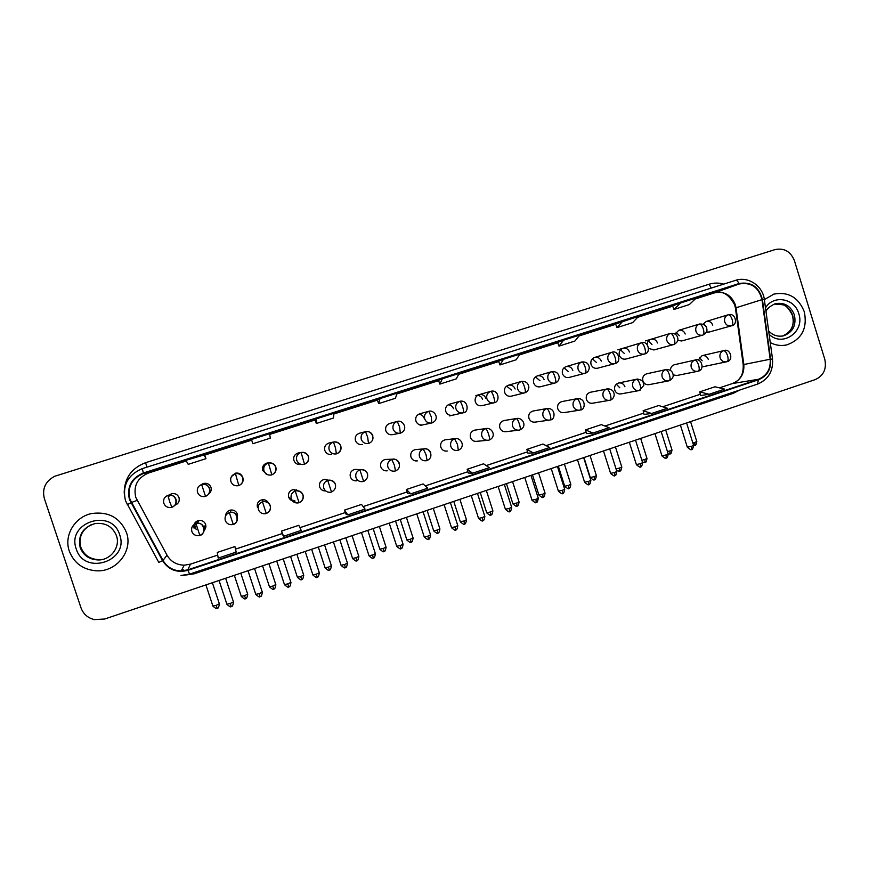 <?xml version="1.0" encoding="UTF-8"?>
<svg xmlns="http://www.w3.org/2000/svg" width="869" height="869" viewBox="0 0 869 869"><rect width="100%" height="100%" fill="white"/><g stroke="black" fill="none" stroke-linecap="round" stroke-linejoin="round"><path stroke-width="1.3" d="M237.28 517.728L237.313 514.003C236.118 511.124 233.935 509.799 230.774 510.027C227.602 510.744 225.886 512.699 225.603 515.882M237.595 515.469L237.194 517.229L237.595 515.469M298.154 490.844L293.32 489.529C289.475 490.692 287.932 493.223 288.693 497.133C289.866 499.99 292.017 501.304 295.123 501.087M294.319 500.566L290.583 499.871L294.319 500.566M335.423 484.283C334.141 481.209 331.839 479.84 328.515 480.188L324.191 479.416C320.422 480.59 318.912 483.11 319.662 486.966C320.759 489.681 322.768 491.007 325.701 490.942M324.887 490.529L322.877 490.485L324.887 490.529M367.522 473.735C366.24 470.65 363.937 469.293 360.613 469.651L354.791 469.39C351.087 470.574 349.61 473.073 350.359 476.896C351.554 479.775 353.705 481.078 356.811 480.807L355.182 480.568M387.02 459.397L385.13 459.451C381.491 460.646 380.046 463.134 380.785 466.903C381.98 469.803 384.131 471.096 387.237 470.802L385.195 470.705M416.577 449.49L415.208 449.599C411.624 450.794 410.201 453.27 410.939 457.007C412.134 459.907 414.285 461.2 417.381 460.885L415.512 460.918M446.047 439.714L445.015 439.833C441.495 441.039 440.094 443.494 440.822 447.198C442.028 450.109 444.168 451.391 447.253 451.054L445.83 451.141M475.365 430.046L474.572 430.155C471.096 431.361 469.727 433.794 470.455 437.476C471.65 440.387 473.79 441.669 476.864 441.311L487.368 440.322M504.487 420.466L503.879 420.563C500.446 421.769 499.088 424.191 499.816 427.83C501.011 430.752 503.151 432.023 506.203 431.665L518.326 430.198M533.403 410.961L532.925 411.048C529.536 412.254 528.211 414.665 528.928 418.282C530.123 421.193 532.252 422.464 535.293 422.095L548.947 420.172M562.102 401.554L561.722 401.619C558.376 402.825 557.072 405.215 557.789 408.81C558.984 411.721 561.092 412.992 564.122 412.601L579.232 410.222M590.583 392.212L590.268 392.277C586.977 393.472 585.684 395.851 586.39 399.414C587.585 402.325 589.693 403.596 592.701 403.205L609.223 400.37M624.93 386.77C623.725 383.826 621.607 382.566 618.576 383.012C615.317 384.196 614.046 386.564 614.752 390.105C615.947 393.016 618.033 394.276 621.031 393.885L638.911 390.605M646.84 373.779L646.645 373.822C643.429 375.006 642.169 377.363 642.875 380.872C644.059 383.783 646.145 385.043 649.121 384.641L668.326 380.937M673.16 374.843L676.69 375.527L697.459 371.345M702.195 366.36L704.346 366.436M203.9 530.644C205.692 528.873 206.257 526.799 205.595 524.409C204.411 521.563 202.249 520.227 199.099 520.422C194.982 521.509 193.298 524.105 194.069 528.2M205.464 528.406L203.976 530.047L205.464 528.406M208.821 493.885C210.961 492.126 211.678 489.92 210.971 487.292C209.635 484.196 207.267 482.892 203.857 483.392L201.619 484.511C198.067 486.053 196.698 488.682 197.524 492.386C198.871 495.558 201.293 496.949 204.791 496.525L205.518 496.34L201.619 484.511M209.787 492.995L208.984 493.635L209.787 492.995M242.625 477.07L242.853 478.776L242.625 477.07C241.3 473.953 238.932 472.66 235.532 473.171L231.426 476.614M268.923 462.895L266.935 463.047C263.35 464.372 261.949 466.87 262.71 470.574L267.044 474.474M266.859 474.376L266.12 474.192L266.859 474.376M298.838 452.879L298.056 453.021C294.526 454.335 293.146 456.822 293.907 460.494C295.199 463.535 297.502 464.839 300.804 464.383L299.924 464.372M329.199 443.005L328.906 443.071C325.43 444.385 324.061 446.862 324.821 450.5C326.114 453.553 328.406 454.845 331.686 454.368L330.394 454.509M359.57 433.197L359.484 433.218C356.051 434.533 354.704 436.988 355.454 440.594C356.757 443.646 359.038 444.939 362.297 444.45L361.417 444.591M389.79 423.453C386.401 424.756 385.076 427.2 385.825 430.785C387.118 433.837 389.388 435.119 392.636 434.63L399.707 433.283M419.836 413.763C416.479 415.067 415.176 417.5 415.914 421.063C417.207 424.105 419.466 425.386 422.692 424.887L422.334 424.963M449.61 404.172C446.297 405.465 445.015 407.876 445.754 411.417C447.035 414.459 449.284 415.74 452.488 415.23L452.249 415.284M485.934 398.436C484.63 395.352 482.36 394.091 479.134 394.656C475.864 395.949 474.583 398.35 475.321 401.858C476.592 404.9 478.83 406.171 482.023 405.66M515.143 388.997C513.851 385.923 511.602 384.663 508.398 385.228C505.161 386.509 503.901 388.899 504.628 392.386C505.899 395.428 508.126 396.688 511.298 396.177M544.113 379.634C542.821 376.57 540.583 375.31 537.4 375.875C534.207 377.146 532.958 379.525 533.685 383.001C534.946 386.032 537.161 387.292 540.312 386.781M572.823 370.357C571.541 367.294 569.325 366.045 566.164 366.609C562.993 367.869 561.765 370.237 562.482 373.692C563.753 376.722 565.947 377.972 569.065 377.461M601.294 361.156C600.012 358.104 597.818 356.855 594.678 357.42C591.539 358.68 590.333 361.026 591.039 364.469C592.3 367.478 594.472 368.738 597.579 368.217L615.154 363.535C616.067 362.829 616.045 360.809 615.1 357.463C613.927 354.085 612.743 352.39 611.57 352.369C608.43 353.759 607.225 356.192 607.974 359.69C609.288 362.862 611.57 364.165 614.807 363.633L615.154 363.535C622.074 362.232 618.272 349.49 611.776 352.314L611.57 352.369M629.514 352.032C628.244 348.99 626.06 347.752 622.943 348.306C619.847 349.555 618.641 351.902 619.347 355.312C620.596 358.332 622.769 359.57 625.843 359.06L625.876 359.049M648.622 348.36L653.868 349.979L673.942 344.472C675.007 343.733 675.083 341.691 674.17 338.367C672.986 335.021 671.737 333.37 670.401 333.403C667.316 334.771 666.143 337.183 666.871 340.648C668.174 343.798 670.423 345.102 673.616 344.569L673.942 344.472C676.918 342.842 678.233 340.898 677.885 338.638C677.266 334.869 674.833 333.099 670.586 333.348L670.401 333.403M677.711 340.409L681.654 340.974L702.934 335.065C704.086 334.304 704.205 332.262 703.303 328.949C702.119 325.625 700.827 323.985 699.426 324.05C696.373 325.408 695.2 327.809 695.928 331.263C697.22 334.402 699.458 335.695 702.63 335.162L702.934 335.065C705.943 333.381 707.268 331.469 706.91 329.329C706.41 325.603 703.977 323.833 699.599 323.996L678.602 330.361M706.378 331.98L709.267 332.034M174.897 505.204C178.427 503.781 179.807 501.25 179.014 497.622C177.689 494.526 175.31 493.212 171.888 493.69L169.618 494.722M177.026 504.107L175.234 504.748L177.026 504.107M268.434 502.901C267.055 500.501 264.969 499.447 262.177 499.729C258.256 500.881 256.681 503.433 257.43 507.398M674.637 364.665L674.474 364.708C671.867 365.556 670.542 367.413 670.499 370.292M708.311 359.397C707.127 356.464 705.041 355.225 702.076 355.671L698.187 360.114M657.496 342.994C656.236 339.964 654.064 338.714 650.968 339.268C648.567 340.116 647.296 341.865 647.155 344.515M685.228 334.022C683.979 331.002 681.828 329.764 678.765 330.318L675.18 334M712.743 325.136C711.494 322.117 709.354 320.889 706.312 321.432L703.151 324.115M168.347 497.437L169.705 495.058L168.347 497.437M170.574 494.287L171.193 493.896L170.574 494.287M703.499 323.507L706.551 326.95M676.071 332.186L679.373 335.727M648.404 340.952L651.978 344.58M620.52 349.805L624.344 353.509M592.397 358.756L596.471 362.514M564.035 367.783L568.369 371.595M535.434 376.896L540.018 380.763M506.594 386.108L511.428 389.996M477.505 395.406C479.992 395.634 481.687 396.937 482.588 399.316M448.165 404.791C450.772 404.943 452.543 406.247 453.499 408.723M418.586 414.263C421.302 414.339 423.16 415.654 424.148 418.195M267.945 462.895L268.695 462.938L267.945 462.895M201.673 484.5L202.488 483.881L201.673 484.5M194.678 527.287L195.232 522.486L194.678 527.287M699.339 357.431L702.174 360.765M616.317 384.196L619.814 387.791M325.636 479.33L326.972 479.905L325.636 479.33M296.296 489.779L297.632 490.768L296.296 489.779M267.565 501.63L268.152 502.684L267.565 501.63M225.788 515.534L225.853 514.231L225.788 515.534M69.324 551.163C74.191 563.384 83.391 569.945 96.915 570.846C116.913 571.78 133.174 550.588 126.472 532.545C120.041 517.631 108.451 511.287 91.712 513.525C74.832 516.783 63.633 535.521 69.324 551.163C74.191 563.384 83.391 569.945 96.915 570.846C116.913 571.78 133.174 550.588 126.472 532.545C120.041 517.631 108.451 511.287 91.712 513.525C74.832 516.783 63.633 535.521 69.324 551.163M770.249 342.571C775.604 345.384 781.144 346.155 786.879 344.874C801.783 339.388 807.594 328.352 804.314 311.765C798.437 297.339 788.292 291.463 773.877 294.124L764.47 299.544L773.877 294.124C788.292 291.463 798.437 297.339 804.314 311.765C807.594 328.352 801.783 339.388 786.879 344.874C781.144 346.155 775.604 345.384 770.249 342.571M129.926 499.24C127.232 487.096 131.751 478.504 143.472 473.486L739.15 283.989C751.109 281.958 758.724 287.172 761.983 299.642L770.173 359.234C770.836 369.01 766.903 375.712 758.365 379.318L187.78 569.847L181.176 570.944C173.116 570.705 167.065 567.207 163.014 560.429L129.926 499.24M129.416 499.403L162.557 560.679C168.564 569.912 177.026 573.116 187.932 570.325L758.496 379.764C767.251 376.06 771.281 369.195 770.597 359.169L762.417 299.588C759.061 286.792 751.25 281.447 738.976 283.555L143.32 472.997C131.295 478.146 126.668 486.944 129.416 499.403M672.606 305.866L680.579 302.966L673.996 309.451L672.606 305.866M622.606 321.411L616.99 327.624L632.632 322.638L638.519 316.349L615.621 324.007M557.626 342.451L563.59 340.192L558.984 346.123L557.626 342.451M498.6 361.232L503.509 359.299L499.947 364.947L498.6 361.232M204.693 454.769L185.933 460.342L188.204 464.339L205.953 458.68L204.682 454.769M251.575 439.844L252.857 443.722L251.575 439.844M315.023 419.651L316.522 418.793L316.327 423.485L315.023 419.651M377.331 399.827L380.003 398.599L378.645 403.618L377.331 399.827M438.508 380.361L442.321 378.775L439.833 384.109L438.508 380.361M794.407 260.646C790.627 251.445 784.164 247.763 775.039 249.599L54.671 476.288C45.405 481.252 41.973 488.682 44.362 498.567L81.013 607.865C83.326 614.068 87.791 617.989 94.406 619.619L104.66 619.021L815.155 379.634C823.606 375.745 826.81 368.956 824.779 359.266L794.407 260.646M558.984 346.123L574.909 341.039L579.797 335.032L563.59 340.192M673.996 309.451L689.367 304.552L696.21 297.991L680.579 302.966M378.645 403.618L395.438 398.263L397.111 393.157L380.003 398.599M316.327 423.485L333.435 418.032L333.946 413.253L316.522 418.793M252.857 443.722L270.281 438.172L269.607 433.718L251.847 439.377M499.947 364.947L516.153 359.777L519.999 354.052L503.509 359.299M439.833 384.109L456.334 378.851L459.114 373.431L442.321 378.775M586.488 433.598L592.973 433.044L609.05 427.678L601.315 424.615L585.5 429.883L586.488 433.609M644.048 414.394L651.544 413.503L667.338 408.224L658.659 405.53L643.125 410.711L644.059 414.415M700.631 395.536L709.082 394.298L724.605 389.116L715.013 386.781L699.741 391.865L700.631 395.547M407.528 493.266L410.776 493.842L427.754 488.172L423.084 483.935L406.399 489.497L407.528 493.277M345.699 513.883L347.785 514.861L365.078 509.082L361.504 504.433L344.515 510.092L345.699 513.894M282.729 534.88L283.609 536.271L301.228 530.394L298.795 525.311L281.491 531.068L282.729 534.891M234.912 546.568L236.172 552.097L234.912 546.568L217.293 552.434L218.206 558.094L236.172 552.097M527.896 453.129L533.338 452.945L549.708 447.481L542.962 444.037L526.864 449.403L527.896 453.14M472.617 473.203L489.29 467.641L483.555 463.807L467.174 469.271L468.206 473.029L472.617 473.203L467.174 469.271M204.03 454.585L205.953 458.68M616.99 327.624L615.621 323.996M410.776 493.842L406.399 489.497M347.785 514.861L344.515 510.092M283.609 536.271L281.491 531.068M533.338 452.945L526.864 449.403M592.973 433.044L585.5 429.883M651.544 413.503L643.125 410.711M709.082 394.298L699.741 391.865M197.154 521.009L196.774 523.344M203.694 527.602L205.877 526.06M295.026 490.312L294.037 489.453M289.127 498.133L290.909 498.578M761.983 299.642L736.021 307.778L735.348 304.769C731.242 294.863 724.203 290.909 714.242 292.94L695.146 299.012M758.365 379.318L732.534 383.522C740.681 380.079 744.44 373.713 743.81 364.415L736.021 307.778L735.446 308.289L743.191 364.556M143.472 473.486L148.566 472.975C137.487 477.722 133.218 485.847 135.76 497.329L167.044 555.226C170.878 561.646 176.603 564.959 184.217 565.187L190.463 564.155L217.717 555.074L190.539 564.122M124.202 493.179C124.278 478.319 131.415 468.152 145.601 462.677L709.158 284.217L711.244 288.063M709.158 284.217C713.97 282.729 718.826 282.697 723.714 284.109M162.557 560.679L158.788 562.406L125.462 500.663C122.127 485.673 127.667 475.017 142.092 468.706L142.32 468.63M127.232 504.737L130.882 502.749M189.605 574.105L187.932 570.325M758.496 379.764L757.41 384.109M770.597 359.169L772.508 359.027M762.417 299.588L764.362 299.686M738.976 283.555C737.824 281.187 736.662 280.122 735.511 280.372L142.331 468.619L143.32 472.997M142.092 468.706L735.5 280.372C748.111 275.973 762.776 285.858 764.34 299.512L772.508 358.973C773.367 371.074 768.402 379.438 757.616 384.065L189.572 574.127L181.002 575.474M739.769 390.04L733.295 393.32L194.059 573.844L182.805 575.441M181.73 569.89L183.793 569.988M193.689 572.758L194.059 573.844M733.012 392.288L733.295 393.32M145.601 462.677L146.915 467.164M770.173 359.234L743.201 364.643C743.571 374.148 740.54 377.07 739.638 378.384C738.531 380.209 736.097 381.936 732.35 383.566M735.413 308.006L734.729 304.976C728.917 294.211 722.085 290.192 714.242 292.94L739.15 283.989L714.209 292.951M672.725 306.149L637.607 317.326M615.73 324.289L579.036 335.966M557.735 342.744L519.401 354.943M498.708 361.537L458.691 374.267M438.617 380.655L396.851 393.95M377.428 400.131L333.87 413.992M315.132 419.955L269.705 434.413M251.673 440.159L204.78 455.084M186.292 460.972L148.566 472.975M131.349 502.51L137.106 500.425M163.014 560.429L167.011 555.172M187.78 569.847L190.507 564.111L184.217 565.187L181.176 570.944M235.749 549.067L282.295 533.555M299.924 527.679L345.286 512.558L299.914 527.657M363.166 506.605L407.137 491.952M425.256 485.912L467.87 471.715L425.245 485.901M486.227 465.599L527.537 451.837L486.205 465.578M546.112 445.645L586.14 432.306M604.922 426.049L643.733 413.112L604.9 426.038M662.71 406.79L700.316 394.254L662.678 406.779M719.489 387.867L732.534 383.522L719.445 387.867M167.956 495.363C164.371 496.916 162.992 499.556 163.817 503.281C165.153 506.442 167.576 507.833 171.074 507.453L171.877 507.246L169.574 501.489L167.956 495.363L168.521 495.211C176.483 493.874 178.818 504.932 171.877 507.246C175.462 505.682 176.841 503.053 176.016 499.338C174.615 496.08 172.116 494.711 168.521 495.211L171.888 493.69M217.228 608.235L216.088 605.367L212.883 606.008L205.899 584.913M219.346 603.781L216.088 605.367M231.295 606.464L230.176 603.531L226.885 604.183L219.053 580.481M195.949 523.562C192.386 525.126 191.017 527.755 191.843 531.47C193.027 534.381 195.232 535.782 198.447 535.684L199.827 535.391L195.949 523.562L197.122 523.29C204.334 521.704 206.203 534.522 199.837 535.402L198.447 535.684M199.099 520.422L197.122 523.29C200.435 523.095 202.716 524.485 203.954 527.483C204.769 531.187 203.4 533.816 199.859 535.391L199.837 535.402M197.795 520.737L197.795 522.323M233.446 601.913L230.176 603.531M204.747 525.995L205.823 525.365M241.332 596.503C246.839 601.207 244.732 597.59 245.579 598.589L244.537 595.689L241.278 596.34L234.348 575.321M209.614 488.476C208.202 485.217 205.714 483.848 202.129 484.37C210.179 483.294 212.438 493.635 205.518 496.34C209.06 494.798 210.428 492.169 209.614 488.476M247.687 594.135L244.537 595.689M234.967 473.768C231.447 475.289 230.089 477.907 230.904 481.589C232.262 484.783 234.684 486.151 238.171 485.717L238.834 485.543L235.423 473.638C243.57 472.703 245.666 482.697 238.834 485.543C242.342 484.011 243.689 481.404 242.875 477.722C241.473 474.452 238.986 473.094 235.423 473.638L235.532 473.171M273.713 588.986L272.747 586.086L269.444 586.749L262.557 565.817M275.81 584.576L272.747 586.086M267.989 463.123C264.502 464.633 263.166 467.229 263.97 470.9C265.327 474.094 267.75 475.462 271.226 475.006L271.834 474.843L268.402 463.003C276.646 462.275 278.623 471.737 271.834 474.843C275.299 473.323 276.635 470.726 275.831 467.066C274.43 463.807 271.954 462.449 268.402 463.003L266.935 463.047M301.619 579.471L300.739 576.56L297.383 577.233L290.55 556.388M303.694 575.093L300.739 576.56M300.696 452.575C297.252 454.074 295.927 456.659 296.731 460.309C298.089 463.514 300.5 464.872 303.965 464.394L304.519 464.242L301.087 452.467C309.245 451.826 311.352 460.885 304.519 464.242C307.952 462.732 309.277 460.157 308.473 456.518C307.072 453.249 304.617 451.902 301.087 452.467L298.056 453.021M329.308 570.042L328.504 567.109L325.082 567.794L318.304 547.035M331.371 565.686L328.504 567.109M255.844 594.505C261.439 599.306 259.277 595.613 260.157 596.634L259.136 593.668L255.779 594.331L248.013 570.716M229.362 512.612C225.831 514.166 224.484 516.783 225.288 520.477C226.505 523.42 228.732 524.822 231.969 524.67L233.229 524.387L229.362 512.612L230.415 512.362C237.595 510.646 239.583 523.562 233.229 524.398C236.748 522.834 238.106 520.216 237.291 516.534C236.031 513.503 233.75 512.113 230.415 512.362L230.774 510.027M262.297 592.093L259.136 593.668M284.5 584.728C290.061 589.519 287.911 585.847 288.801 586.857L287.845 583.881L284.445 584.555L276.722 561.048M262.449 501.771C258.962 503.303 257.626 505.91 258.43 509.582C259.657 512.569 261.895 513.948 265.154 513.753L266.305 513.492L262.449 501.771L263.416 501.532C271.573 501.5 272.66 510.787 266.305 513.492C269.781 511.95 271.117 509.343 270.313 505.682C269.042 502.63 266.75 501.25 263.416 501.532L262.177 499.729M290.909 582.36L287.845 583.881M312.916 575.039C318.445 579.829 316.316 576.158 317.196 577.168L316.327 574.17L312.862 574.865L305.204 551.446M295.232 491.028C291.778 492.549 290.452 495.145 291.245 498.795C292.484 501.804 294.732 503.184 298.002 502.945L299.066 502.695L295.232 491.028L296.112 490.811C304.378 490.887 305.367 499.827 299.066 502.695C302.499 501.163 303.824 498.567 303.02 494.928C301.749 491.865 299.447 490.496 296.112 490.811L293.32 489.529M288.888 497.655L289.659 497.763M319.292 572.693L316.327 574.17M91.364 524.626C81.936 529.634 78.416 537.161 80.817 547.22C84.054 555.237 90.126 559.375 99.055 559.636L98.588 559.962C110.917 560.005 120.574 546.873 116.468 535.738C112.59 526.581 105.518 522.519 95.275 523.518C82.881 527.244 77.884 535.239 80.285 547.503C83.533 555.552 89.626 559.701 98.588 559.962C89.605 559.745 83.467 555.606 80.165 547.557C77.775 535.239 82.816 527.222 95.275 523.518M119.661 534.772C111.873 507.648 66.229 522.28 76.233 548.915C84.271 576.147 129.677 561.124 119.661 534.772M792.43 315.436C794.809 325.093 791.496 331.969 782.491 336.064C791.377 332.306 794.777 325.408 792.702 315.36C789.204 306.594 783.045 302.825 774.257 304.031M768.652 330.893C772.66 335.293 777.603 336.944 783.49 335.847C792.843 332.327 796.471 325.354 794.396 314.915C790.703 305.834 784.327 302.097 775.257 303.705C769.836 306.246 766.751 308.875 766.002 311.602M769.119 334.326C782.513 347.633 805.237 331.589 798.752 313.579C794.701 298.219 773.291 294.472 765.491 307.887M333.109 442.136C329.688 443.624 328.373 446.188 329.166 449.827C330.535 453.031 332.936 454.378 336.379 453.89L335.477 447.861L333.457 442.028C341.647 441.409 343.646 450.142 336.9 453.748C340.3 452.249 341.604 449.686 340.811 446.058C339.41 442.799 336.966 441.452 333.457 442.028L328.906 443.071M352.618 558.604C358.05 563.286 355.899 559.701 356.79 560.69L356.04 557.735L352.564 558.441L345.829 537.759M358.821 556.356L356.04 557.735M365.208 431.784C361.819 433.262 360.526 435.814 361.308 439.432C362.666 442.636 365.056 443.983 368.489 443.483L367.717 437.444L365.534 431.687C370.781 429.623 377.32 439.464 368.977 443.342L368.489 443.483M384 551.391L383.359 548.437L379.829 549.154L373.138 528.558M372.844 435.706C371.454 432.447 369.021 431.111 365.534 431.687L359.484 433.218M386.053 547.101L383.359 548.437M397.014 421.53C393.657 422.997 392.375 425.538 393.146 429.145C394.504 432.338 396.883 433.685 400.294 433.175L399.653 427.113L397.318 421.443C402.705 419.466 409.006 429.286 400.75 433.044L400.294 433.175M411.026 542.191L410.461 539.214L406.877 539.942L400.229 519.434M413.068 537.922L410.461 539.214M345.341 567.544L344.569 564.546L341.05 565.252L333.446 541.93M327.7 480.383C324.278 481.904 322.964 484.478 323.757 488.117C325.006 491.137 327.265 492.506 330.524 492.245L331.513 492.006L327.7 480.383L328.515 480.188C336.748 480.296 337.856 488.921 331.513 492.006L330.524 492.245M347.437 563.112L344.569 564.546M369.053 555.888C374.582 560.668 372.377 557.018 373.312 558.017L372.584 554.998L368.999 555.726L361.45 532.501M359.875 469.847C356.486 471.346 355.182 473.909 355.964 477.537C357.213 480.568 359.473 481.937 362.731 481.632L363.655 481.415L359.875 469.847L360.613 469.651C368.728 469.608 370.031 478.189 363.655 481.415L362.731 481.632M375.365 553.607L372.584 554.998M400.967 548.556L400.37 545.536L396.731 546.264L389.225 523.138M391.734 459.408C388.378 460.896 387.085 463.438 387.878 467.044C389.127 470.086 391.387 471.454 394.635 471.128L395.504 470.911L394.363 465.176L391.734 459.408L392.43 459.223C397.915 457.615 403.357 467.576 395.504 470.911L394.635 471.128M403.053 544.19L400.37 545.536M399.316 463.286C398.035 460.201 395.743 458.843 392.43 459.223L385.13 459.451M428.515 411.374C425.191 412.829 423.92 415.349 424.691 418.945C426.049 422.138 428.417 423.485 431.795 422.964L431.296 416.881L428.797 411.298C434.348 409.527 440.453 419.054 432.23 422.834L431.795 422.964M437.835 533.045L437.346 530.057L433.696 530.807L427.103 510.375M439.877 528.808L437.346 530.057M459.734 401.315C456.442 402.76 455.182 405.269 455.953 408.843C457.29 412.036 459.647 413.372 463.014 412.84L463.427 412.721C463.927 412.145 463.666 410.157 462.645 406.746C461.461 403.292 460.483 401.478 459.734 401.315L459.994 401.239C468.5 399.621 469.064 412.71 463.427 412.721L463.014 412.84M464.426 523.985L464.013 520.976L460.32 521.748L453.77 501.391M466.468 519.76L464.013 520.976M490.659 391.343C487.4 392.777 486.151 395.276 486.912 398.828C488.248 402.021 490.594 403.346 493.929 402.814L494.331 402.705C494.917 402.108 494.7 400.109 493.701 396.709C492.517 393.266 491.506 391.474 490.659 391.343L490.909 391.267C498.806 389.236 500.435 401.739 494.331 402.705L481.871 405.704M490.822 514.991L490.485 511.971L486.716 512.753L480.22 492.484M492.853 510.787L490.485 511.971M521.302 381.469C518.065 382.892 516.838 385.369 517.598 388.91C518.923 392.093 521.248 393.418 524.572 392.886L524.952 392.777C525.615 392.147 525.463 390.148 524.463 386.759C523.29 383.338 522.226 381.567 521.302 381.469L521.541 381.393C525.897 381.154 528.341 383.12 528.873 387.292C528.515 390.192 527.211 392.017 524.952 392.777L511.2 396.199M517.001 506.062L516.74 503.042L512.916 503.835L506.453 483.642M519.043 501.891L516.74 503.042M551.663 371.682C548.469 373.083 547.242 375.56 547.991 379.08C549.317 382.262 551.63 383.577 554.922 383.044L555.291 382.936C556.041 382.295 555.932 380.274 554.954 376.907C553.77 373.496 552.673 371.758 551.663 371.682L551.891 371.617C556.258 371.367 558.691 373.322 559.212 377.472C558.854 380.361 557.55 382.186 555.291 382.936L540.257 386.792M542.973 497.209L542.788 494.168L538.899 494.982L532.491 474.876M545.026 493.06L542.788 494.168M428.45 539.182L427.928 536.14L424.224 536.89L416.783 513.861M423.312 449.067C419.977 450.533 418.706 453.064 419.477 456.659C420.737 459.712 422.986 461.07 426.234 460.733L427.059 460.516L426.071 454.748L423.312 449.067L423.953 448.893C429.123 446.97 434.956 457.04 427.059 460.516L426.234 460.733M430.535 534.837L427.928 536.14M430.818 452.934C429.536 449.838 427.244 448.491 423.953 448.893L415.208 449.599M455.704 529.884L455.258 526.82L451.5 527.592L444.102 504.65M454.585 438.812C451.283 440.279 450.023 442.799 450.794 446.373C452.054 449.425 454.302 450.772 457.528 450.424L458.311 450.218L457.474 444.428L454.585 438.812L455.182 438.649C460.82 437.335 466.186 446.731 458.311 450.218L457.528 450.424M457.789 525.56L455.258 526.82M482.74 520.65L482.371 517.587L478.547 518.369L471.215 495.515M485.575 428.656C482.306 430.112 481.057 432.61 481.828 436.173C483.077 439.236 485.315 440.572 488.541 440.203L489.28 440.007C489.812 439.453 489.584 437.52 488.595 434.207C487.411 430.752 486.401 428.895 485.575 428.656L486.14 428.504C491.919 427.287 497.09 436.575 489.28 440.007L488.541 440.203M484.815 516.36L482.371 517.587M509.56 511.504L509.267 508.419L505.389 509.223L498.1 486.455M516.284 418.597C513.047 420.042 511.808 422.53 512.569 426.071C513.818 429.134 516.056 430.47 519.26 430.09L519.966 429.905C520.585 429.319 520.401 427.374 519.423 424.072C518.239 420.629 517.196 418.804 516.284 418.597L516.816 418.456C522.714 417.337 527.722 426.505 519.966 429.905L519.26 430.09M511.645 507.224L509.267 508.419M536.173 502.423L535.956 499.327L532.002 500.142L524.767 477.472M546.699 408.626C543.494 410.059 542.267 412.536 543.027 416.066C544.276 419.119 546.503 420.455 549.686 420.064L550.37 419.879C551.065 419.271 550.935 417.316 549.979 414.035C548.795 410.613 547.698 408.81 546.699 408.626L547.209 408.495C556.334 407.93 555.193 420.183 550.37 419.879L549.686 420.064M538.248 498.176L535.956 499.327M581.752 361.982C578.58 363.383 577.374 365.827 578.124 369.347C579.438 372.519 581.73 373.833 585 373.301L585.358 373.192C586.195 372.519 586.13 370.498 585.163 367.142C583.99 363.742 582.849 362.025 581.752 361.982L581.969 361.917C586.477 361.765 588.91 363.753 589.28 367.88C588.867 370.683 587.563 372.453 585.358 373.192L569.054 377.461M568.75 488.432L568.63 485.369L564.687 486.205L558.322 466.164M570.803 484.294L568.63 485.369M594.331 479.71L594.277 476.647L590.268 477.494L583.946 457.528M596.384 475.593L594.277 476.647M641.116 342.842C638.009 344.222 636.814 346.644 637.553 350.131C638.867 353.281 641.126 354.595 644.342 354.063L644.679 353.955C645.667 353.238 645.7 351.206 644.765 347.872C643.592 344.515 642.376 342.842 641.116 342.842L641.311 342.788C647.807 339.953 651.609 352.651 644.679 353.955L625.843 359.06M619.706 471.063L619.727 467.978L616.045 468.967M621.769 466.968L619.727 467.978M644.896 462.482L644.983 459.386L641.865 460.266M646.96 458.397L644.983 459.386M669.88 453.955L670.042 450.859L667.468 451.619M671.965 449.903L670.042 450.859M706.149 321.487L728.189 314.784C725.159 316.12 724.007 318.51 724.735 321.954C726.017 325.082 728.233 326.375 731.372 325.842L731.687 325.745C732.904 324.963 733.067 322.91 732.187 319.607C731.003 316.305 729.667 314.687 728.189 314.774L728.352 314.73C735.674 312.416 738.27 325.028 731.687 325.745L709.202 332.045M694.689 445.504L694.907 442.397L692.865 443.016M696.775 441.463L694.907 442.397M562.558 493.418L562.417 490.301L558.409 491.137L551.218 468.554M576.853 398.752C573.67 400.164 572.465 402.629 573.214 406.149C574.463 409.201 576.668 410.526 579.84 410.135L580.503 409.951C581.274 409.321 581.198 407.365 580.242 404.085C579.069 400.674 577.928 398.904 576.853 398.752L577.331 398.621C586.521 398.078 585.271 410.266 580.503 409.951L579.84 410.135M564.654 489.182L562.417 490.301M580.416 398.795L577.331 398.621L561.722 401.619M588.747 484.478L588.682 481.361L584.598 482.208L577.472 459.712M606.725 388.964C603.575 390.366 602.38 392.821 603.119 396.318C604.368 399.371 606.573 400.696 609.723 400.283L610.353 400.109C611.211 399.458 611.179 397.491 610.244 394.222C609.06 390.833 607.887 389.084 606.725 388.964L607.181 388.834C611.657 388.899 614.003 390.952 614.231 394.982C613.786 397.687 612.493 399.392 610.353 400.109L609.723 400.283M590.844 480.275L588.682 481.361M608.68 388.693L590.268 392.277M614.731 475.615L614.731 472.475L610.592 473.355L603.499 450.946M636.336 379.264C633.219 380.655 632.024 383.088 632.762 386.575C634.001 389.627 636.195 390.941 639.323 390.529L639.942 390.366C640.877 389.681 640.887 387.715 639.964 384.456C638.78 381.089 637.574 379.351 636.336 379.264L636.76 379.145C641.387 379.308 643.733 381.382 643.82 385.358L639.323 390.529M616.827 471.422L614.731 472.475M637.65 379.003L618.576 383.012M640.507 466.816L640.583 463.666L636.369 464.557L629.33 442.245M665.676 369.651C662.58 371.03 661.407 373.453 662.135 376.929C663.373 379.97 665.556 381.285 668.663 380.872L669.26 380.698C670.271 379.992 670.325 378.015 669.423 374.778C668.239 371.421 666.99 369.716 665.676 369.651L666.078 369.531C670.249 369.423 672.617 371.269 673.16 375.05C673.432 377.287 672.128 379.177 669.26 380.698L668.663 380.872M642.615 462.645L640.583 463.666M666.653 369.423L646.645 373.822M666.078 458.093L666.219 454.932L661.95 455.845L654.954 433.609M694.755 360.114C691.691 361.493 690.518 363.905 691.246 367.359C692.484 370.4 694.646 371.715 697.742 371.291L698.328 371.117C699.404 370.4 699.502 368.413 698.611 365.176C697.438 361.841 696.145 360.157 694.755 360.114L695.135 360.005C701.598 357.496 705.085 369.825 698.328 371.117L697.742 371.291M668.196 453.944L666.219 454.932M695.537 359.929L674.474 364.708M691.452 449.436L691.67 446.264L687.325 447.187L680.384 425.039M723.573 350.674C720.531 352.032 719.38 354.433 720.108 357.876C721.335 360.917 723.486 362.221 726.56 361.797L727.125 361.634C728.276 360.885 728.418 358.897 727.549 355.671C726.365 352.358 725.039 350.685 723.573 350.674L723.942 350.565C730.416 348.034 733.903 360.32 727.125 361.634L726.56 361.797M693.581 445.297L691.67 446.264M724.225 350.511L702.076 355.671M235.738 549.045L282.284 533.533M363.155 506.584L407.126 491.93M546.08 445.634L586.14 432.284M772.986 294.417L773.877 294.124M171.877 507.246L171.074 507.453M212.938 606.182C218.488 610.885 216.359 607.257 217.207 608.267C217.131 607.301 218.206 610.462 219.401 603.944L212.384 582.73M194.493 524.431L196.209 529.612M226.939 604.368C232.577 609.169 230.404 605.465 231.284 606.486C231.197 605.53 232.338 608.691 233.511 602.098L225.636 578.254M198.436 521.389L198.425 520.542M205.518 496.34L204.791 496.525M245.579 598.589C245.492 597.644 246.568 600.783 247.741 594.309L240.778 573.16M238.834 485.543L238.171 485.717M269.499 586.912C274.995 591.615 272.844 587.998 273.724 588.997C273.626 588.052 274.691 591.192 275.864 584.75L268.934 563.666M271.834 474.843L271.226 475.006M297.437 577.396C302.923 582.1 300.75 578.493 301.641 579.493C301.532 578.548 302.597 581.676 303.748 575.267L296.872 554.259M304.519 464.242L303.965 464.394M325.136 567.957C330.6 572.66 328.428 569.065 329.329 570.053C329.221 569.119 330.274 572.226 331.426 565.849L324.582 544.917M233.229 524.398L231.969 524.67M260.157 596.634C260.059 595.678 261.2 598.839 262.351 592.278L254.541 568.522M266.305 513.492L265.154 513.753M288.801 586.857C288.693 585.912 289.822 589.052 290.963 582.534L283.207 558.865M299.066 502.695L298.002 502.945M317.196 577.168C317.087 576.234 318.206 579.351 319.347 572.867L311.634 549.284M774.246 304.031L782.991 304.78C786.13 305.453 789.28 308.995 792.43 315.404M784.968 345.286L786.065 345.047M356.79 560.69C356.681 559.755 357.746 562.851 358.864 556.518L352.075 535.652M379.883 549.317C385.282 553.998 383.153 550.425 384.044 551.402C383.924 550.479 384.978 553.553 386.097 547.264L379.351 526.462M406.92 540.105C412.71 544.906 410.125 541.083 411.07 542.191C410.939 541.278 411.982 544.352 413.123 538.074L406.41 517.348M389.768 423.453L397.318 421.443M341.104 565.426C346.633 570.216 344.45 566.555 345.373 567.555C345.243 566.621 346.362 569.738 347.491 563.286L339.833 539.779M373.312 558.017C373.181 557.094 374.289 560.201 375.419 553.781L367.804 530.362M396.775 546.438C402.673 551.337 400.055 547.437 401.022 548.567C400.902 547.633 401.989 550.74 403.107 544.352L395.547 521.009M433.75 530.959C439.529 535.76 436.933 531.937 437.889 533.045C437.748 532.143 438.791 535.206 439.92 528.96L433.262 508.3M419.749 413.785L428.797 411.298M420.183 425.419L431.415 423.04M460.364 521.9C466.175 526.701 463.514 522.866 464.491 523.985C464.35 523.084 465.393 526.125 466.512 519.912L459.897 499.327M449.49 404.204L459.864 401.272M449.577 415.893L462.764 412.905M486.759 512.906C492.614 517.707 489.888 513.872 490.887 514.98C490.757 514.079 491.767 517.131 492.908 510.939L486.325 490.42M475.875 395.591L490.757 391.311M512.96 503.977C518.815 508.778 516.067 504.943 517.077 506.062C516.936 505.161 517.946 508.191 519.086 502.032L512.547 481.589M508.246 385.271L521.378 381.448M538.943 495.124C544.809 499.925 542.05 496.09 543.06 497.198C542.919 496.308 543.929 499.327 545.069 493.201L538.574 472.823M537.238 375.919L551.717 371.66M424.278 537.053C430.177 541.952 427.526 538.063 428.504 539.182C428.374 538.269 429.46 541.354 430.579 535L423.073 511.732M451.543 527.755C457.452 532.654 454.78 528.754 455.769 529.884C455.638 528.971 456.714 532.045 457.833 525.712L450.37 502.532M445.015 439.833L455.182 438.649M478.602 518.521C484.5 523.42 481.817 519.521 482.816 520.65C482.686 519.727 483.718 522.834 484.869 516.512L477.461 493.407M474.572 430.155L486.14 428.504M505.432 509.375C511.374 514.274 508.615 510.364 509.636 511.493C509.506 510.57 510.537 513.677 511.689 507.377L504.324 484.359M503.879 420.563L516.816 418.456M532.045 500.294C537.998 505.193 535.228 501.272 536.26 502.412C536.119 501.5 537.14 504.585 538.302 498.317L530.981 475.376M532.925 411.048L547.209 408.495M564.731 486.347C570.607 491.137 567.815 487.303 568.847 488.411C568.695 487.531 569.706 490.54 570.846 484.435L564.394 464.122M566.001 366.653L581.795 361.971M590.312 477.624C596.199 482.414 593.397 478.58 594.429 479.699C594.277 478.819 595.276 481.806 596.427 475.734L590.018 455.486M594.505 357.463L611.591 352.358M616.447 470.205C621.585 472.454 618.685 470.498 619.814 471.041C619.662 470.172 620.651 473.149 621.813 467.098L615.437 446.927M617.859 349.838L641.137 342.842M642.495 462.275L645.004 462.46C644.841 461.591 645.841 464.557 647.003 458.528L640.67 438.421M645.537 340.909L670.412 333.403M661.157 431.524L668.239 454.074L670.01 453.933C669.836 453.075 670.835 456.029 671.998 450.023L665.708 429.981M693.679 445.656L694.82 445.482C694.646 444.624 695.634 447.568 696.808 441.582L690.562 421.606M558.452 491.289C564.437 496.177 561.602 492.267 562.656 493.407C562.515 492.495 563.536 495.569 564.698 489.334L557.431 466.468M584.641 482.349C590.648 487.248 587.792 483.327 588.856 484.467C588.704 483.566 589.725 486.618 590.887 480.416L583.664 457.626M610.635 473.486C616.642 478.374 613.764 474.463 614.839 475.593C614.687 474.702 615.697 477.744 616.871 471.563L609.701 448.86M636.412 464.698C642.441 469.575 639.541 465.665 640.616 466.794C640.464 465.903 641.474 468.945 642.658 462.786L635.521 440.159M661.993 455.975C667.946 460.831 665.154 456.942 666.197 458.072C666.034 457.181 667.055 460.201 668.239 454.074M687.368 447.318C693.364 452.173 690.507 448.274 691.583 449.403C691.409 448.523 692.408 451.543 693.625 445.428L686.586 422.953M702.098 366.903L726.321 361.841"/></g></svg>
